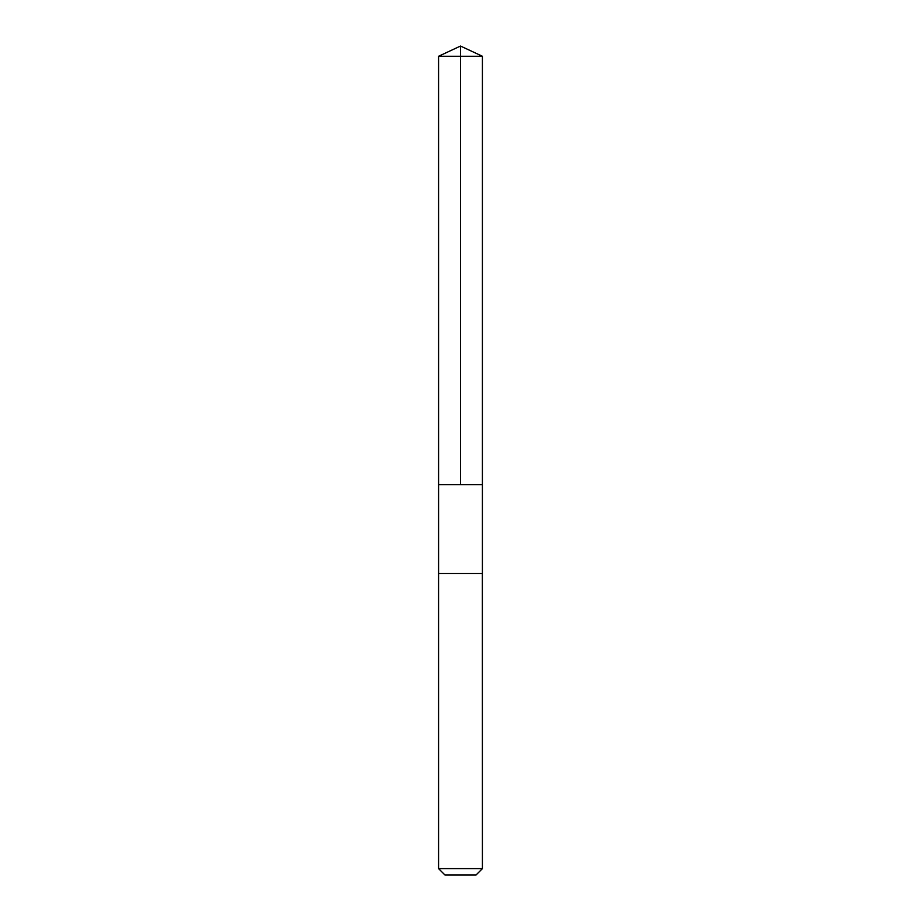 <?xml version="1.0" encoding="UTF-8"?>
<svg xmlns="http://www.w3.org/2000/svg" width="921" height="921" viewBox="0 0 921 921"><rect width="100%" height="100%" fill="white"/><g stroke="black" fill="none" stroke-linecap="round" stroke-linejoin="round"><path stroke-width="1.38" d="M438.58 484.619L482.42 484.619L482.431 56.273L438.569 56.273L438.58 484.619L482.42 484.619L482.42 573.53L438.58 573.53L438.58 484.619M482.374 573.53L438.569 573.53L438.569 868.618L482.431 868.618L482.374 573.53M482.431 868.618L476.099 874.95L444.901 874.95L438.569 868.618M438.569 56.273L460.5 46.05L460.5 484.619M460.5 46.05L482.431 56.273"/></g></svg>
